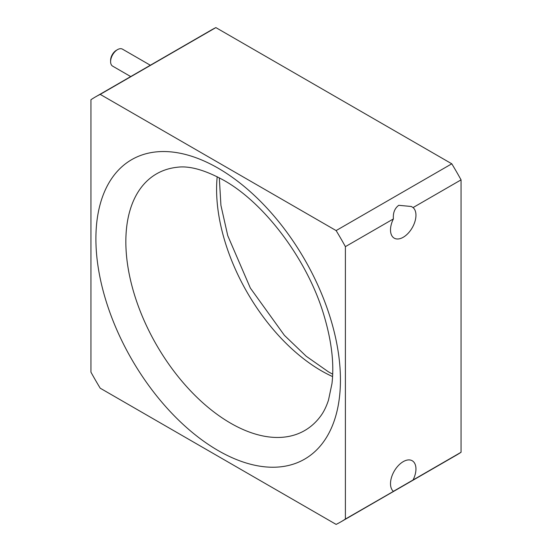 <?xml version="1.0" encoding="UTF-8"?>
<svg xmlns="http://www.w3.org/2000/svg" width="552" height="552" viewBox="0 0 552 552"><rect width="100%" height="100%" fill="white"/><g stroke="black" fill="none" stroke-linecap="round" stroke-linejoin="round"><path stroke-width="0.83" d="M413.062 479.978A17.995 10.391 120 0 0 412.227 460.747A17.995 10.391 120 0 0 403.229 461.644A17.995 10.391 120 0 0 391.727 476.693A17.995 10.391 120 0 0 393.397 491.335L461.058 452.267L461.058 179.862L413.062 207.58L411.364 206.496L398.758 205.303C394.701 208.325 392.914 212.865 393.397 218.93L345.4 246.64L345.4 519.046A245.357 141.657 60 0 1 340.846 521.875A245.357 141.657 60 0 1 336.12 524.4L100.216 388.201A245.357 141.657 60 0 1 90.942 372.138L90.942 99.733A245.357 141.657 60 0 1 95.489 96.904A245.357 141.657 60 0 1 100.216 94.378L336.12 230.577A245.357 141.657 60 0 1 345.4 246.64M393.397 218.93A17.995 10.391 120 0 0 394.231 238.16A17.995 10.391 120 0 0 403.229 237.27A17.995 10.391 120 0 0 414.731 222.214A17.995 10.391 120 0 0 413.062 207.58M336.12 230.577L451.784 163.799L215.88 27.6L100.216 94.378M451.784 163.799A245.357 141.657 60 0 1 461.058 179.862M461.058 452.267A245.357 141.657 60 0 1 456.511 455.096L340.846 521.875M95.489 96.904L211.154 30.125A245.357 141.657 60 0 1 215.88 27.6M393.369 491.418L345.4 519.046M110.6 61.645L110.6 60.306A8.176 4.72 -60 0 1 116.382 50.294L117.541 49.625A9.812 5.665 120 0 0 110.6 61.645A9.812 5.665 120 0 0 112.636 66.136L130.707 76.569M150.337 65.239L122.447 49.135A9.812 5.665 120 0 0 117.541 49.625L116.382 50.294M176.909 167.297A148.184 85.553 -120 0 0 129.616 276.048A148.184 85.553 -120 0 0 230.626 423.191A148.184 85.553 -120 0 0 320.588 416.167C323.707 412.027 326.342 406.665 328.502 400.076L331.959 383.647C334.291 364.196 331.724 341.757 324.252 316.344C308.175 260.689 264.85 203.088 223.588 180.18C204.702 169.857 189.136 165.559 176.909 167.297M332.573 376.567A148.184 85.553 60 0 1 321.374 370.799A148.184 85.553 60 0 1 217.191 176.723M218.171 168.201A172.921 99.836 60 0 1 340.439 379.983A172.921 99.836 60 0 1 218.171 450.577A172.921 99.836 60 0 1 95.896 238.795A172.921 99.836 60 0 1 218.171 168.201M219.316 177.813L220.924 205.351L227.748 235.656L250.332 288.034L284.418 335.368L306.208 356.24L328.412 371.82L332.683 374.187"/></g></svg>
